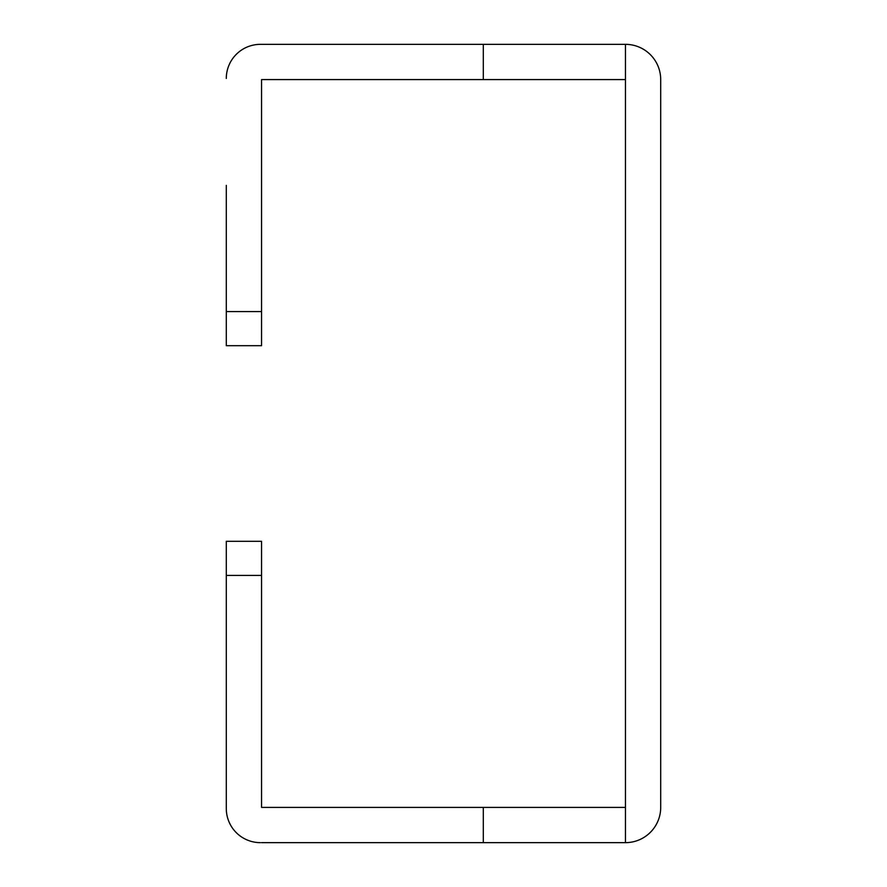 <?xml version="1.0" encoding="UTF-8"?>
<svg xmlns="http://www.w3.org/2000/svg" width="887" height="887" viewBox="0 0 887 887"><rect width="100%" height="100%" fill="white"/><g stroke="black" fill="none" stroke-linecap="round" stroke-linejoin="round"><path stroke-width="1.33" d="M226.296 185.361L226.296 311.592L261.554 311.592L261.554 345.697L226.296 345.697L226.296 299.074M261.554 44.35L260.412 44.35A34.116 34.116 0 0 0 226.296 78.466M261.554 311.592L261.554 79.597L483.304 79.597L483.304 44.35L625.446 44.35A35.247 35.247 0 0 1 660.704 79.597L660.704 283.153M483.304 44.35L260.412 44.35M625.446 44.35L625.446 79.597L483.304 79.597M625.446 79.597L625.446 807.403L261.554 807.403L261.554 541.303L226.296 541.303L226.296 575.408L261.554 575.408M261.554 842.65L625.446 842.65A35.247 35.247 0 0 0 660.704 807.403L660.704 163.751M660.704 807.403L660.704 723.249M625.446 842.65L625.446 807.403M226.296 575.408L226.296 808.534A34.116 34.116 0 0 0 260.412 842.65M483.304 842.65L483.304 807.403"/></g></svg>
